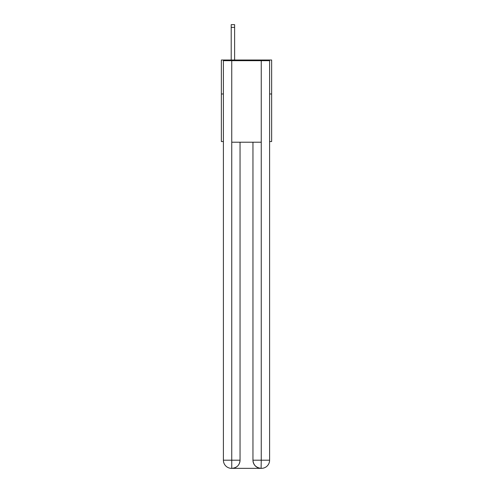 <?xml version="1.0" encoding="UTF-8"?>
<svg xmlns="http://www.w3.org/2000/svg" width="493" height="493" viewBox="0 0 493 493"><rect width="100%" height="100%" fill="white"/><g stroke="black" fill="none" stroke-linecap="round" stroke-linejoin="round"><path stroke-width="0.74" d="M223.397 93.978L221.363 93.978L221.363 60.01L271.637 60.01L271.637 141.54L269.603 141.54M221.363 93.978L221.363 141.54L223.397 141.54M271.637 93.978L269.603 93.978M231.55 468.35A8.153 8.153 0 0 1 223.397 460.197L240.048 460.197L240.048 142.218L240.048 460.197A8.153 8.153 0 0 1 231.895 468.35L231.55 468.35A8.153 8.153 0 0 1 223.397 460.197L223.397 60.688L231.753 60.688L231.753 142.218L261.247 142.218L261.247 60.688L231.753 60.688M261.247 60.688L269.603 60.688L269.603 460.197A8.153 8.153 0 0 1 261.45 468.35L261.302 468.35M252.952 460.197L261.247 460.197L261.105 468.35A8.153 8.153 0 0 1 252.952 460.197L252.952 142.218L252.952 460.197C253.371 465.004 256.089 467.721 261.105 468.35L231.895 468.35C236.936 467.82 239.653 465.102 240.048 460.197M231.753 142.218L231.753 468.35M234.613 60.01L234.613 27.368L231.211 27.368L231.211 24.65L234.613 24.65L234.613 27.368M231.211 60.01L231.211 27.368M261.247 142.218L261.247 460.197L269.603 460.197"/></g></svg>
